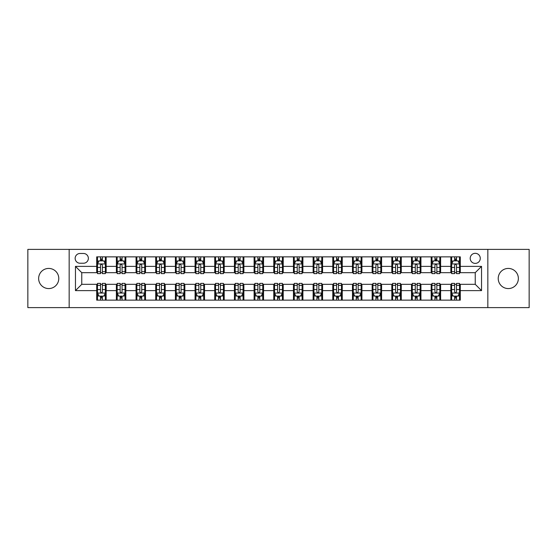 <?xml version="1.0" encoding="UTF-8"?>
<svg xmlns="http://www.w3.org/2000/svg" width="557" height="557" viewBox="0 0 557 557"><rect width="100%" height="100%" fill="white"/><g stroke="black" fill="none" stroke-linecap="round" stroke-linejoin="round"><path stroke-width="0.84" d="M508.297 268.425A10.075 10.075 0 0 0 498.223 278.5A10.075 10.075 0 0 0 508.297 288.575A10.075 10.075 0 0 0 518.365 278.5A10.075 10.075 0 0 0 508.297 268.425M48.703 268.425A10.075 10.075 0 0 0 38.635 278.5A10.075 10.075 0 0 0 48.703 288.575A10.075 10.075 0 0 0 58.777 278.5A10.075 10.075 0 0 0 48.703 268.425M475.239 253.317A5.034 5.034 0 0 0 470.205 258.351A5.034 5.034 0 0 0 475.239 263.391A5.034 5.034 0 0 0 480.28 258.351A5.034 5.034 0 0 0 475.239 253.317M487.835 307.617L529.15 307.617L529.15 249.383L487.835 249.383L487.835 307.617L69.165 307.617L69.165 249.383L27.85 249.383L27.85 307.617L69.165 307.617M80.027 263.231L83.487 263.231A4.881 4.881 0 0 0 88.368 258.351A4.881 4.881 0 0 0 83.487 253.477L80.027 253.477A4.881 4.881 0 0 0 75.146 258.351A4.881 4.881 0 0 0 80.027 263.231M487.835 249.383L69.165 249.383M96.709 290.622L75.46 290.622L75.46 266.378L96.709 266.378L96.709 272.679L81.761 272.679L81.761 284.321L96.709 284.321L96.709 300.139L460.291 300.139L460.291 284.321L475.239 284.321L475.239 272.679L460.291 272.679L460.291 266.378L481.54 266.378L481.54 290.622L460.291 290.622M460.291 266.378L460.291 256.861L96.709 256.861L96.709 266.378M450.85 256.861L450.85 272.679L451.636 272.679M454.623 272.679L456.51 272.679M459.504 272.679L460.291 272.679M450.85 272.679L439.828 272.679M431.174 256.861L431.174 272.679L431.96 272.679M434.947 272.679L436.841 272.679M431.174 272.679L420.152 272.679M411.498 256.861L411.498 272.679L412.284 272.679M415.278 272.679L417.165 272.679M411.498 272.679L400.483 272.679M391.822 256.861L391.822 272.679L392.608 272.679M395.602 272.679L397.489 272.679M391.822 272.679L380.807 272.679M372.153 256.861L372.153 272.679L372.939 272.679M375.926 272.679L377.813 272.679M372.153 272.679L361.131 272.679M352.477 256.861L352.477 272.679L353.263 272.679M356.25 272.679L358.144 272.679M352.477 272.679L341.455 272.679M332.801 256.861L332.801 272.679L333.587 272.679M336.581 272.679L338.468 272.679M332.801 272.679L321.786 272.679M313.125 256.861L313.125 272.679L313.911 272.679M316.905 272.679L318.792 272.679M313.125 272.679L302.11 272.679M293.455 256.861L293.455 272.679L294.242 272.679M297.229 272.679L299.116 272.679M293.455 272.679L282.434 272.679M273.779 256.861L273.779 272.679L274.566 272.679M277.553 272.679L279.447 272.679M273.779 272.679L262.758 272.679M254.103 256.861L254.103 272.679L254.89 272.679M257.884 272.679L259.771 272.679M254.103 272.679L243.089 272.679M234.427 256.861L234.427 272.679L235.214 272.679M238.208 272.679L240.095 272.679M234.427 272.679L223.413 272.679M214.758 256.861L214.758 272.679L215.545 272.679M218.532 272.679L220.419 272.679M214.758 272.679L203.737 272.679M195.082 256.861L195.082 272.679L195.869 272.679M198.856 272.679L200.75 272.679M195.082 272.679L184.061 272.679M175.406 256.861L175.406 272.679L176.193 272.679M179.187 272.679L181.074 272.679M175.406 272.679L164.392 272.679M155.73 256.861L155.73 272.679L156.517 272.679M159.511 272.679L161.398 272.679M155.73 272.679L144.716 272.679M136.061 256.861L136.061 272.679L136.848 272.679M139.835 272.679L141.722 272.679M136.061 272.679L125.04 272.679M116.385 256.861L116.385 272.679L117.172 272.679M120.159 272.679L122.053 272.679M116.385 272.679L105.364 272.679M96.709 272.679L97.496 272.679M100.49 272.679L102.377 272.679M96.709 284.321L97.496 284.321M100.49 284.321L102.377 284.321M105.364 284.321L106.15 284.321L106.15 300.139M117.172 284.321L106.15 284.321M120.159 284.321L122.053 284.321M125.04 284.321L125.826 284.321L125.826 300.139M136.848 284.321L125.826 284.321M139.835 284.321L141.722 284.321M144.716 284.321L145.502 284.321L145.502 300.139M156.517 284.321L145.502 284.321M159.511 284.321L161.398 284.321M164.392 284.321L165.178 284.321L165.178 300.139M176.193 284.321L165.178 284.321M179.187 284.321L181.074 284.321M184.061 284.321L184.847 284.321L184.847 300.139M195.869 284.321L184.847 284.321M198.856 284.321L200.75 284.321M203.737 284.321L204.523 284.321L204.523 300.139M215.545 284.321L204.523 284.321M218.532 284.321L220.419 284.321M223.413 284.321L224.199 284.321L224.199 300.139M235.214 284.321L224.199 284.321M238.208 284.321L240.095 284.321M243.089 284.321L243.875 284.321L243.875 300.139M254.89 284.321L243.875 284.321M257.884 284.321L259.771 284.321M262.758 284.321L263.545 284.321L263.545 300.139M274.566 284.321L263.545 284.321M277.553 284.321L279.447 284.321M282.434 284.321L283.221 284.321L283.221 300.139M294.242 284.321L283.221 284.321M297.229 284.321L299.116 284.321M302.11 284.321L302.897 284.321L302.897 300.139M313.911 284.321L302.897 284.321M316.905 284.321L318.792 284.321M321.786 284.321L322.573 284.321L322.573 300.139M333.587 284.321L322.573 284.321M336.581 284.321L338.468 284.321M341.455 284.321L342.242 284.321L342.242 300.139M353.263 284.321L342.242 284.321M356.25 284.321L358.144 284.321M361.131 284.321L361.918 284.321L361.918 300.139M372.939 284.321L361.918 284.321M375.926 284.321L377.813 284.321M380.807 284.321L381.594 284.321L381.594 300.139M392.608 284.321L381.594 284.321M395.602 284.321L397.489 284.321M400.483 284.321L401.27 284.321L401.27 300.139M412.284 284.321L401.27 284.321M415.278 284.321L417.165 284.321M420.152 284.321L420.939 284.321L420.939 300.139M431.96 284.321L420.939 284.321M434.947 284.321L436.841 284.321M439.828 284.321L440.615 284.321L440.615 300.139M451.636 284.321L440.615 284.321M454.623 284.321L456.51 284.321M459.504 284.321L460.291 284.321M106.15 256.861L106.15 272.679M96.709 260.794L97.496 260.794M100.49 260.794L102.377 260.794M105.364 260.794L106.15 260.794M96.709 296.206L97.496 296.206M100.49 296.206L102.377 296.206M105.364 296.206L106.15 296.206M116.385 284.321L116.385 300.139M125.826 256.861L125.826 272.679M116.385 260.794L117.172 260.794M120.159 260.794L122.053 260.794M125.04 260.794L125.826 260.794M116.385 296.206L117.172 296.206M120.159 296.206L122.053 296.206M125.04 296.206L125.826 296.206M136.061 284.321L136.061 300.139M136.061 296.206L136.848 296.206M139.835 296.206L141.722 296.206M144.716 296.206L145.502 296.206M145.502 256.861L145.502 272.679M136.061 260.794L136.848 260.794M139.835 260.794L141.722 260.794M144.716 260.794L145.502 260.794M155.73 284.321L155.73 300.139M155.73 296.206L156.517 296.206M159.511 296.206L161.398 296.206M164.392 296.206L165.178 296.206M165.178 256.861L165.178 272.679M155.73 260.794L156.517 260.794M159.511 260.794L161.398 260.794M164.392 260.794L165.178 260.794M175.406 284.321L175.406 300.139M175.406 296.206L176.193 296.206M179.187 296.206L181.074 296.206M184.061 296.206L184.847 296.206M184.847 256.861L184.847 272.679M175.406 260.794L176.193 260.794M179.187 260.794L181.074 260.794M184.061 260.794L184.847 260.794M195.082 284.321L195.082 300.139M195.082 296.206L195.869 296.206M198.856 296.206L200.75 296.206M203.737 296.206L204.523 296.206M204.523 256.861L204.523 272.679M195.082 260.794L195.869 260.794M198.856 260.794L200.75 260.794M203.737 260.794L204.523 260.794M214.758 284.321L214.758 300.139M214.758 296.206L215.545 296.206M218.532 296.206L220.419 296.206M223.413 296.206L224.199 296.206M224.199 256.861L224.199 272.679M214.758 260.794L215.545 260.794M218.532 260.794L220.419 260.794M223.413 260.794L224.199 260.794M234.427 284.321L234.427 300.139M234.427 296.206L235.214 296.206M238.208 296.206L240.095 296.206M243.089 296.206L243.875 296.206M243.875 256.861L243.875 272.679M234.427 260.794L235.214 260.794M238.208 260.794L240.095 260.794M243.089 260.794L243.875 260.794M254.103 284.321L254.103 300.139M254.103 296.206L254.89 296.206M257.884 296.206L259.771 296.206M262.758 296.206L263.545 296.206M263.545 256.861L263.545 272.679M254.103 260.794L254.89 260.794M257.884 260.794L259.771 260.794M262.758 260.794L263.545 260.794M273.779 284.321L273.779 300.139M273.779 296.206L274.566 296.206M277.553 296.206L279.447 296.206M282.434 296.206L283.221 296.206M283.221 256.861L283.221 272.679M273.779 260.794L274.566 260.794M277.553 260.794L279.447 260.794M282.434 260.794L283.221 260.794M293.455 284.321L293.455 300.139M293.455 296.206L294.242 296.206M297.229 296.206L299.116 296.206M302.11 296.206L302.897 296.206M302.897 256.861L302.897 272.679M293.455 260.794L294.242 260.794M297.229 260.794L299.116 260.794M302.11 260.794L302.897 260.794M313.125 284.321L313.125 300.139M313.125 296.206L313.911 296.206M316.905 296.206L318.792 296.206M321.786 296.206L322.573 296.206M322.573 256.861L322.573 272.679M313.125 260.794L313.911 260.794M316.905 260.794L318.792 260.794M321.786 260.794L322.573 260.794M332.801 284.321L332.801 300.139M332.801 296.206L333.587 296.206M336.581 296.206L338.468 296.206M341.455 296.206L342.242 296.206M342.242 256.861L342.242 272.679M332.801 260.794L333.587 260.794M336.581 260.794L338.468 260.794M341.455 260.794L342.242 260.794M352.477 284.321L352.477 300.139M352.477 296.206L353.263 296.206M356.25 296.206L358.144 296.206M361.131 296.206L361.918 296.206M361.918 256.861L361.918 272.679M352.477 260.794L353.263 260.794M356.25 260.794L358.144 260.794M361.131 260.794L361.918 260.794M372.153 284.321L372.153 300.139M372.153 296.206L372.939 296.206M375.926 296.206L377.813 296.206M380.807 296.206L381.594 296.206M381.594 256.861L381.594 272.679M372.153 260.794L372.939 260.794M375.926 260.794L377.813 260.794M380.807 260.794L381.594 260.794M391.822 284.321L391.822 300.139M391.822 296.206L392.608 296.206M395.602 296.206L397.489 296.206M400.483 296.206L401.27 296.206M401.27 256.861L401.27 272.679M391.822 260.794L392.608 260.794M395.602 260.794L397.489 260.794M400.483 260.794L401.27 260.794M411.498 284.321L411.498 300.139M411.498 296.206L412.284 296.206M415.278 296.206L417.165 296.206M420.152 296.206L420.939 296.206M420.939 256.861L420.939 272.679M411.498 260.794L412.284 260.794M415.278 260.794L417.165 260.794M420.152 260.794L420.939 260.794M431.174 284.321L431.174 300.139M431.174 296.206L431.96 296.206M434.947 296.206L436.841 296.206M439.828 296.206L440.615 296.206M440.615 256.861L440.615 272.679M431.174 260.794L431.96 260.794M434.947 260.794L436.841 260.794M439.828 260.794L440.615 260.794M450.85 284.321L450.85 300.139M450.85 296.206L451.636 296.206M454.623 296.206L456.51 296.206M459.504 296.206L460.291 296.206M450.85 260.794L451.636 260.794M454.623 260.794L456.51 260.794M459.504 260.794L460.291 260.794M81.761 272.679L75.46 266.378M81.761 284.321L75.46 290.622M481.54 266.378L475.239 272.679M481.54 290.622L475.239 284.321M102.377 258.908L100.49 258.908M105.364 271.649L102.377 271.649L102.377 273.619L105.364 273.619L105.364 264.018L103.79 260.871L99.069 260.871L97.496 264.018L97.496 273.619L100.49 273.619L100.49 271.649L97.496 271.649M97.496 264.018L97.496 256.861M105.364 264.018L105.364 256.861M100.49 260.871L100.49 256.861M102.377 256.861L102.377 260.871M102.377 271.649L102.377 265.202C101.75 263.99 101.116 263.99 100.49 265.202L100.49 271.649M100.49 298.092L102.377 298.092M97.496 285.351L100.49 285.351L100.49 283.381L97.496 283.381L97.496 292.982L99.069 296.129L103.79 296.129L105.364 292.982L105.364 283.381L102.377 283.381L102.377 285.351L105.364 285.351M105.364 292.982L105.364 300.139M97.496 292.982L97.496 300.139M102.377 296.129L102.377 300.139M100.49 300.139L100.49 296.129M100.49 285.351L100.49 291.798C101.116 293.01 101.743 293.01 102.377 291.798L102.377 285.351M122.053 258.908L120.159 258.908M125.04 271.649L122.053 271.649L122.053 273.619L125.04 273.619L125.04 264.018L123.466 260.871L118.745 260.871L117.172 264.018L117.172 273.619L120.159 273.619L120.159 271.649L117.172 271.649M117.172 264.018L117.172 256.861M125.04 264.018L125.04 256.861M120.159 260.871L120.159 256.861M122.053 256.861L122.053 260.871M122.053 271.649L122.053 265.202C121.419 263.99 120.792 263.99 120.159 265.202L120.159 271.649M141.722 258.908L139.835 258.908M144.716 271.649L141.722 271.649L141.722 273.619L144.716 273.619L144.716 264.018L143.142 260.871L138.421 260.871L136.848 264.018L136.848 273.619L139.835 273.619L139.835 271.649L136.848 271.649M136.848 264.018L136.848 256.861M144.716 264.018L144.716 256.861M139.835 260.871L139.835 256.861M141.722 256.861L141.722 260.871M141.722 271.649L141.722 265.202C141.095 263.99 140.468 263.99 139.835 265.202L139.835 271.649M161.398 258.908L159.511 258.908M164.392 271.649L161.398 271.649L161.398 273.619L164.392 273.619L164.392 264.018L162.818 260.871L158.091 260.871L156.517 264.018L156.517 273.619L159.511 273.619L159.511 271.649L156.517 271.649M156.517 264.018L156.517 256.861M164.392 264.018L164.392 256.861M159.511 260.871L159.511 256.861M161.398 256.861L161.398 260.871M161.398 271.649L161.398 265.202C160.771 263.99 160.138 263.99 159.511 265.202L159.511 271.649M120.159 298.092L122.053 298.092M117.172 285.351L120.159 285.351L120.159 283.381L117.172 283.381L117.172 292.982L118.745 296.129L123.466 296.129L125.04 292.982L125.04 283.381L122.053 283.381L122.053 285.351L125.04 285.351M125.04 292.982L125.04 300.139M117.172 292.982L117.172 300.139M122.053 296.129L122.053 300.139M120.159 300.139L120.159 296.129M120.159 285.351L120.159 291.798C120.792 293.01 121.419 293.01 122.053 291.798L122.053 285.351M139.835 298.092L141.722 298.092M136.848 285.351L139.835 285.351L139.835 283.381L136.848 283.381L136.848 292.982L138.421 296.129L143.142 296.129L144.716 292.982L144.716 283.381L141.722 283.381L141.722 285.351L144.716 285.351M144.716 292.982L144.716 300.139M136.848 292.982L136.848 300.139M141.722 296.129L141.722 300.139M139.835 300.139L139.835 296.129M139.835 285.351L139.835 291.798C140.461 293.01 141.095 293.01 141.722 291.798L141.722 285.351M159.511 298.092L161.398 298.092M156.517 285.351L159.511 285.351L159.511 283.381L156.517 283.381L156.517 292.982L158.091 296.129L162.818 296.129L164.392 292.982L164.392 283.381L161.398 283.381L161.398 285.351L164.392 285.351M164.392 292.982L164.392 300.139M156.517 292.982L156.517 300.139M161.398 296.129L161.398 300.139M159.511 300.139L159.511 296.129M159.511 285.351L159.511 291.798C160.138 293.01 160.771 293.01 161.398 291.798L161.398 285.351M181.074 258.908L179.187 258.908M184.061 271.649L181.074 271.649L181.074 273.619L184.061 273.619L184.061 264.018L182.487 260.871L177.767 260.871L176.193 264.018L176.193 273.619L179.187 273.619L179.187 271.649L176.193 271.649M176.193 264.018L176.193 256.861M184.061 264.018L184.061 256.861M179.187 260.871L179.187 256.861M181.074 256.861L181.074 260.871M181.074 271.649L181.074 265.202C180.447 263.99 179.814 263.99 179.187 265.202L179.187 271.649M179.187 298.092L181.074 298.092M176.193 285.351L179.187 285.351L179.187 283.381L176.193 283.381L176.193 292.982L177.767 296.129L182.487 296.129L184.061 292.982L184.061 283.381L181.074 283.381L181.074 285.351L184.061 285.351M184.061 292.982L184.061 300.139M176.193 292.982L176.193 300.139M181.074 296.129L181.074 300.139M179.187 300.139L179.187 296.129M179.187 285.351L179.187 291.798C179.814 293.01 180.44 293.01 181.074 291.798L181.074 285.351M200.75 258.908L198.856 258.908M203.737 271.649L200.75 271.649L200.75 273.619L203.737 273.619L203.737 264.018L202.163 260.871L197.443 260.871L195.869 264.018L195.869 273.619L198.856 273.619L198.856 271.649L195.869 271.649M195.869 264.018L195.869 256.861M203.737 264.018L203.737 256.861M198.856 260.871L198.856 256.861M200.75 256.861L200.75 260.871M200.75 271.649L200.75 265.202C200.116 263.99 199.49 263.99 198.856 265.202L198.856 271.649M220.419 258.908L218.532 258.908M223.413 271.649L220.419 271.649L220.419 273.619L223.413 273.619L223.413 264.018L221.839 260.871L217.119 260.871L215.545 264.018L215.545 273.619L218.532 273.619L218.532 271.649L215.545 271.649M215.545 264.018L215.545 256.861M223.413 264.018L223.413 256.861M218.532 260.871L218.532 256.861M220.419 256.861L220.419 260.871M220.419 271.649L220.419 265.202C219.792 263.99 219.166 263.99 218.532 265.202L218.532 271.649M240.095 258.908L238.208 258.908M243.089 271.649L240.095 271.649L240.095 273.619L243.089 273.619L243.089 264.018L241.515 260.871L236.788 260.871L235.214 264.018L235.214 273.619L238.208 273.619L238.208 271.649L235.214 271.649M235.214 264.018L235.214 256.861M243.089 264.018L243.089 256.861M238.208 260.871L238.208 256.861M240.095 256.861L240.095 260.871M240.095 271.649L240.095 265.202C239.468 263.99 238.835 263.99 238.208 265.202L238.208 271.649M259.771 258.908L257.884 258.908M262.758 271.649L259.771 271.649L259.771 273.619L262.758 273.619L262.758 264.018L261.184 260.871L256.464 260.871L254.89 264.018L254.89 273.619L257.884 273.619L257.884 271.649L254.89 271.649M254.89 264.018L254.89 256.861M262.758 264.018L262.758 256.861M257.884 260.871L257.884 256.861M259.771 256.861L259.771 260.871M259.771 271.649L259.771 265.202C259.144 263.99 258.511 263.99 257.884 265.202L257.884 271.649M279.447 258.908L277.553 258.908M282.434 271.649L279.447 271.649L279.447 273.619L282.434 273.619L282.434 264.018L280.86 260.871L276.14 260.871L274.566 264.018L274.566 273.619L277.553 273.619L277.553 271.649L274.566 271.649M274.566 264.018L274.566 256.861M282.434 264.018L282.434 256.861M277.553 260.871L277.553 256.861M279.447 256.861L279.447 260.871M279.447 271.649L279.447 265.202C278.813 263.99 278.187 263.99 277.553 265.202L277.553 271.649M198.856 298.092L200.75 298.092M195.869 285.351L198.856 285.351L198.856 283.381L195.869 283.381L195.869 292.982L197.443 296.129L202.163 296.129L203.737 292.982L203.737 283.381L200.75 283.381L200.75 285.351L203.737 285.351M203.737 292.982L203.737 300.139M195.869 292.982L195.869 300.139M200.75 296.129L200.75 300.139M198.856 300.139L198.856 296.129M198.856 285.351L198.856 291.798C199.49 293.01 200.116 293.01 200.75 291.798L200.75 285.351M218.532 298.092L220.419 298.092M215.545 285.351L218.532 285.351L218.532 283.381L215.545 283.381L215.545 292.982L217.119 296.129L221.839 296.129L223.413 292.982L223.413 283.381L220.419 283.381L220.419 285.351L223.413 285.351M223.413 292.982L223.413 300.139M215.545 292.982L215.545 300.139M220.419 296.129L220.419 300.139M218.532 300.139L218.532 296.129M218.532 285.351L218.532 291.798C219.159 293.01 219.792 293.01 220.419 291.798L220.419 285.351M238.208 298.092L240.095 298.092M235.214 285.351L238.208 285.351L238.208 283.381L235.214 283.381L235.214 292.982L236.788 296.129L241.515 296.129L243.089 292.982L243.089 283.381L240.095 283.381L240.095 285.351L243.089 285.351M243.089 292.982L243.089 300.139M235.214 292.982L235.214 300.139M240.095 296.129L240.095 300.139M238.208 300.139L238.208 296.129M238.208 285.351L238.208 291.798C238.835 293.01 239.468 293.01 240.095 291.798L240.095 285.351M257.884 298.092L259.771 298.092M254.89 285.351L257.884 285.351L257.884 283.381L254.89 283.381L254.89 292.982L256.464 296.129L261.184 296.129L262.758 292.982L262.758 283.381L259.771 283.381L259.771 285.351L262.758 285.351M262.758 292.982L262.758 300.139M254.89 292.982L254.89 300.139M259.771 296.129L259.771 300.139M257.884 300.139L257.884 296.129M257.884 285.351L257.884 291.798C258.511 293.01 259.137 293.01 259.771 291.798L259.771 285.351M277.553 298.092L279.447 298.092M274.566 285.351L277.553 285.351L277.553 283.381L274.566 283.381L274.566 292.982L276.14 296.129L280.86 296.129L282.434 292.982L282.434 283.381L279.447 283.381L279.447 285.351L282.434 285.351M282.434 292.982L282.434 300.139M274.566 292.982L274.566 300.139M279.447 296.129L279.447 300.139M277.553 300.139L277.553 296.129M277.553 285.351L277.553 291.798C278.187 293.01 278.813 293.01 279.447 291.798L279.447 285.351M299.116 258.908L297.229 258.908M302.11 271.649L299.116 271.649L299.116 273.619L302.11 273.619L302.11 264.018L300.536 260.871L295.816 260.871L294.242 264.018L294.242 273.619L297.229 273.619L297.229 271.649L294.242 271.649M294.242 264.018L294.242 256.861M302.11 264.018L302.11 256.861M297.229 260.871L297.229 256.861M299.116 256.861L299.116 260.871M299.116 271.649L299.116 265.202C298.489 263.99 297.863 263.99 297.229 265.202L297.229 271.649M297.229 298.092L299.116 298.092M294.242 285.351L297.229 285.351L297.229 283.381L294.242 283.381L294.242 292.982L295.816 296.129L300.536 296.129L302.11 292.982L302.11 283.381L299.116 283.381L299.116 285.351L302.11 285.351M302.11 292.982L302.11 300.139M294.242 292.982L294.242 300.139M299.116 296.129L299.116 300.139M297.229 300.139L297.229 296.129M297.229 285.351L297.229 291.798C297.856 293.01 298.489 293.01 299.116 291.798L299.116 285.351M318.792 258.908L316.905 258.908M321.786 271.649L318.792 271.649L318.792 273.619L321.786 273.619L321.786 264.018L320.212 260.871L315.485 260.871L313.911 264.018L313.911 273.619L316.905 273.619L316.905 271.649L313.911 271.649M313.911 264.018L313.911 256.861M321.786 264.018L321.786 256.861M316.905 260.871L316.905 256.861M318.792 256.861L318.792 260.871M318.792 271.649L318.792 265.202C318.165 263.99 317.532 263.99 316.905 265.202L316.905 271.649M316.905 298.092L318.792 298.092M313.911 285.351L316.905 285.351L316.905 283.381L313.911 283.381L313.911 292.982L315.485 296.129L320.212 296.129L321.786 292.982L321.786 283.381L318.792 283.381L318.792 285.351L321.786 285.351M321.786 292.982L321.786 300.139M313.911 292.982L313.911 300.139M318.792 296.129L318.792 300.139M316.905 300.139L316.905 296.129M316.905 285.351L316.905 291.798C317.532 293.01 318.165 293.01 318.792 291.798L318.792 285.351M338.468 258.908L336.581 258.908M341.455 271.649L338.468 271.649L338.468 273.619L341.455 273.619L341.455 264.018L339.881 260.871L335.161 260.871L333.587 264.018L333.587 273.619L336.581 273.619L336.581 271.649L333.587 271.649M333.587 264.018L333.587 256.861M341.455 264.018L341.455 256.861M336.581 260.871L336.581 256.861M338.468 256.861L338.468 260.871M338.468 271.649L338.468 265.202C337.841 263.99 337.208 263.99 336.581 265.202L336.581 271.649M336.581 298.092L338.468 298.092M333.587 285.351L336.581 285.351L336.581 283.381L333.587 283.381L333.587 292.982L335.161 296.129L339.881 296.129L341.455 292.982L341.455 283.381L338.468 283.381L338.468 285.351L341.455 285.351M341.455 292.982L341.455 300.139M333.587 292.982L333.587 300.139M338.468 296.129L338.468 300.139M336.581 300.139L336.581 296.129M336.581 285.351L336.581 291.798C337.208 293.01 337.834 293.01 338.468 291.798L338.468 285.351M358.144 258.908L356.25 258.908M361.131 271.649L358.144 271.649L358.144 273.619L361.131 273.619L361.131 264.018L359.557 260.871L354.837 260.871L353.263 264.018L353.263 273.619L356.25 273.619L356.25 271.649L353.263 271.649M353.263 264.018L353.263 256.861M361.131 264.018L361.131 256.861M356.25 260.871L356.25 256.861M358.144 256.861L358.144 260.871M358.144 271.649L358.144 265.202C357.51 263.99 356.884 263.99 356.25 265.202L356.25 271.649M356.25 298.092L358.144 298.092M353.263 285.351L356.25 285.351L356.25 283.381L353.263 283.381L353.263 292.982L354.837 296.129L359.557 296.129L361.131 292.982L361.131 283.381L358.144 283.381L358.144 285.351L361.131 285.351M361.131 292.982L361.131 300.139M353.263 292.982L353.263 300.139M358.144 296.129L358.144 300.139M356.25 300.139L356.25 296.129M356.25 285.351L356.25 291.798C356.884 293.01 357.51 293.01 358.144 291.798L358.144 285.351M377.813 258.908L375.926 258.908M380.807 271.649L377.813 271.649L377.813 273.619L380.807 273.619L380.807 264.018L379.233 260.871L374.513 260.871L372.939 264.018L372.939 273.619L375.926 273.619L375.926 271.649L372.939 271.649M372.939 264.018L372.939 256.861M380.807 264.018L380.807 256.861M375.926 260.871L375.926 256.861M377.813 256.861L377.813 260.871M377.813 271.649L377.813 265.202C377.186 263.99 376.56 263.99 375.926 265.202L375.926 271.649M375.926 298.092L377.813 298.092M372.939 285.351L375.926 285.351L375.926 283.381L372.939 283.381L372.939 292.982L374.513 296.129L379.233 296.129L380.807 292.982L380.807 283.381L377.813 283.381L377.813 285.351L380.807 285.351M380.807 292.982L380.807 300.139M372.939 292.982L372.939 300.139M377.813 296.129L377.813 300.139M375.926 300.139L375.926 296.129M375.926 285.351L375.926 291.798C376.553 293.01 377.186 293.01 377.813 291.798L377.813 285.351M397.489 258.908L395.602 258.908M400.483 271.649L397.489 271.649L397.489 273.619L400.483 273.619L400.483 264.018L398.909 260.871L394.182 260.871L392.608 264.018L392.608 273.619L395.602 273.619L395.602 271.649L392.608 271.649M392.608 264.018L392.608 256.861M400.483 264.018L400.483 256.861M395.602 260.871L395.602 256.861M397.489 256.861L397.489 260.871M397.489 271.649L397.489 265.202C396.863 263.99 396.229 263.99 395.602 265.202L395.602 271.649M395.602 298.092L397.489 298.092M392.608 285.351L395.602 285.351L395.602 283.381L392.608 283.381L392.608 292.982L394.182 296.129L398.909 296.129L400.483 292.982L400.483 283.381L397.489 283.381L397.489 285.351L400.483 285.351M400.483 292.982L400.483 300.139M392.608 292.982L392.608 300.139M397.489 296.129L397.489 300.139M395.602 300.139L395.602 296.129M395.602 285.351L395.602 291.798C396.229 293.01 396.863 293.01 397.489 291.798L397.489 285.351M417.165 258.908L415.278 258.908M420.152 271.649L417.165 271.649L417.165 273.619L420.152 273.619L420.152 264.018L418.579 260.871L413.858 260.871L412.284 264.018L412.284 273.619L415.278 273.619L415.278 271.649L412.284 271.649M412.284 264.018L412.284 256.861M420.152 264.018L420.152 256.861M415.278 260.871L415.278 256.861M417.165 256.861L417.165 260.871M417.165 271.649L417.165 265.202C416.539 263.99 415.905 263.99 415.278 265.202L415.278 271.649M415.278 298.092L417.165 298.092M412.284 285.351L415.278 285.351L415.278 283.381L412.284 283.381L412.284 292.982L413.858 296.129L418.579 296.129L420.152 292.982L420.152 283.381L417.165 283.381L417.165 285.351L420.152 285.351M420.152 292.982L420.152 300.139M412.284 292.982L412.284 300.139M417.165 296.129L417.165 300.139M415.278 300.139L415.278 296.129M415.278 285.351L415.278 291.798C415.905 293.01 416.532 293.01 417.165 291.798L417.165 285.351M436.841 258.908L434.947 258.908M439.828 271.649L436.841 271.649L436.841 273.619L439.828 273.619L439.828 264.018L438.255 260.871L433.534 260.871L431.96 264.018L431.96 273.619L434.947 273.619L434.947 271.649L431.96 271.649M431.96 264.018L431.96 256.861M439.828 264.018L439.828 256.861M434.947 260.871L434.947 256.861M436.841 256.861L436.841 260.871M436.841 271.649L436.841 265.202C436.208 263.99 435.581 263.99 434.947 265.202L434.947 271.649M434.947 298.092L436.841 298.092M431.96 285.351L434.947 285.351L434.947 283.381L431.96 283.381L431.96 292.982L433.534 296.129L438.255 296.129L439.828 292.982L439.828 283.381L436.841 283.381L436.841 285.351L439.828 285.351M439.828 292.982L439.828 300.139M431.96 292.982L431.96 300.139M436.841 296.129L436.841 300.139M434.947 300.139L434.947 296.129M434.947 285.351L434.947 291.798C435.581 293.01 436.208 293.01 436.841 291.798L436.841 285.351M456.51 258.908L454.623 258.908M459.504 271.649L456.51 271.649L456.51 273.619L459.504 273.619L459.504 264.018L457.931 260.871L453.21 260.871L451.636 264.018L451.636 273.619L454.623 273.619L454.623 271.649L451.636 271.649M451.636 264.018L451.636 256.861M459.504 264.018L459.504 256.861M454.623 260.871L454.623 256.861M456.51 256.861L456.51 260.871M456.51 271.649L456.51 265.202C455.884 263.99 455.257 263.99 454.623 265.202L454.623 271.649M454.623 298.092L456.51 298.092M451.636 285.351L454.623 285.351L454.623 283.381L451.636 283.381L451.636 292.982L453.21 296.129L457.931 296.129L459.504 292.982L459.504 283.381L456.51 283.381L456.51 285.351L459.504 285.351M459.504 292.982L459.504 300.139M451.636 292.982L451.636 300.139M456.51 296.129L456.51 300.139M454.623 300.139L454.623 296.129M454.623 285.351L454.623 291.798C455.25 293.01 455.884 293.01 456.51 291.798L456.51 285.351M116.385 290.622L106.15 290.622M116.385 266.378L106.15 266.378M136.061 266.378L125.826 266.378M136.061 290.622L125.826 290.622M155.73 266.378L145.502 266.378M155.73 290.622L145.502 290.622M175.406 266.378L165.178 266.378M175.406 290.622L165.178 290.622M195.082 266.378L184.847 266.378M195.082 290.622L184.847 290.622M214.758 266.378L204.523 266.378M214.758 290.622L204.523 290.622M234.427 266.378L224.199 266.378M234.427 290.622L224.199 290.622M254.103 266.378L243.875 266.378M254.103 290.622L243.875 290.622M273.779 266.378L263.545 266.378M273.779 290.622L263.545 290.622M293.455 266.378L283.221 266.378M293.455 290.622L283.221 290.622M313.125 266.378L302.897 266.378M313.125 290.622L302.897 290.622M332.801 266.378L322.573 266.378M332.801 290.622L322.573 290.622M352.477 266.378L342.242 266.378M352.477 290.622L342.242 290.622M372.153 266.378L361.918 266.378M372.153 290.622L361.918 290.622M391.822 266.378L381.594 266.378M391.822 290.622L381.594 290.622M411.498 266.378L401.27 266.378M411.498 290.622L401.27 290.622M431.174 266.378L420.939 266.378M431.174 290.622L420.939 290.622M450.85 266.378L440.615 266.378M450.85 290.622L440.615 290.622M105.329 263.941L97.538 263.941M97.496 261.059L98.979 261.059M103.887 261.059L105.364 261.059M100.49 267.43L97.496 267.43M105.364 267.43L102.377 267.43M102.377 259.903L100.49 259.903M97.538 293.059L105.329 293.059M105.364 295.941L103.887 295.941M98.979 295.941L97.496 295.941M102.377 289.57L105.364 289.57M97.496 289.57L100.49 289.57M100.49 297.097L102.377 297.097M125.005 263.941L117.214 263.941M117.172 261.059L118.648 261.059M123.563 261.059L125.04 261.059M120.159 267.43L117.172 267.43M125.04 267.43L122.053 267.43M122.053 259.903L120.159 259.903M144.674 263.941L136.883 263.941M136.848 261.059L138.324 261.059M143.233 261.059L144.716 261.059M139.835 267.43L136.848 267.43M144.716 267.43L141.722 267.43M141.722 259.903L139.835 259.903M164.35 263.941L156.559 263.941M156.517 261.059L158 261.059M162.909 261.059L164.392 261.059M159.511 267.43L156.517 267.43M164.392 267.43L161.398 267.43M161.398 259.903L159.511 259.903M117.214 293.059L125.005 293.059M125.04 295.941L123.563 295.941M118.648 295.941L117.172 295.941M122.053 289.57L125.04 289.57M117.172 289.57L120.159 289.57M120.159 297.097L122.053 297.097M136.883 293.059L144.674 293.059M144.716 295.941L143.233 295.941M138.324 295.941L136.848 295.941M141.722 289.57L144.716 289.57M136.848 289.57L139.835 289.57M139.835 297.097L141.722 297.097M156.559 293.059L164.35 293.059M164.392 295.941L162.909 295.941M158 295.941L156.517 295.941M161.398 289.57L164.392 289.57M156.517 289.57L159.511 289.57M159.511 297.097L161.398 297.097M184.026 263.941L176.235 263.941M176.193 261.059L177.676 261.059M182.585 261.059L184.061 261.059M179.187 267.43L176.193 267.43M184.061 267.43L181.074 267.43M181.074 259.903L179.187 259.903M176.235 293.059L184.026 293.059M184.061 295.941L182.585 295.941M177.676 295.941L176.193 295.941M181.074 289.57L184.061 289.57M176.193 289.57L179.187 289.57M179.187 297.097L181.074 297.097M203.702 263.941L195.911 263.941M195.869 261.059L197.345 261.059M202.261 261.059L203.737 261.059M198.856 267.43L195.869 267.43M203.737 267.43L200.75 267.43M200.75 259.903L198.856 259.903M223.371 263.941L215.58 263.941M215.545 261.059L217.021 261.059M221.93 261.059L223.413 261.059M218.532 267.43L215.545 267.43M223.413 267.43L220.419 267.43M220.419 259.903L218.532 259.903M243.047 263.941L235.256 263.941M235.214 261.059L236.697 261.059M241.606 261.059L243.089 261.059M238.208 267.43L235.214 267.43M243.089 267.43L240.095 267.43M240.095 259.903L238.208 259.903M262.723 263.941L254.932 263.941M254.89 261.059L256.373 261.059M261.282 261.059L262.758 261.059M257.884 267.43L254.89 267.43M262.758 267.43L259.771 267.43M259.771 259.903L257.884 259.903M282.392 263.941L274.608 263.941M274.566 261.059L276.042 261.059M280.958 261.059L282.434 261.059M277.553 267.43L274.566 267.43M282.434 267.43L279.447 267.43M279.447 259.903L277.553 259.903M195.911 293.059L203.702 293.059M203.737 295.941L202.261 295.941M197.345 295.941L195.869 295.941M200.75 289.57L203.737 289.57M195.869 289.57L198.856 289.57M198.856 297.097L200.75 297.097M215.58 293.059L223.371 293.059M223.413 295.941L221.93 295.941M217.021 295.941L215.545 295.941M220.419 289.57L223.413 289.57M215.545 289.57L218.532 289.57M218.532 297.097L220.419 297.097M235.256 293.059L243.047 293.059M243.089 295.941L241.606 295.941M236.697 295.941L235.214 295.941M240.095 289.57L243.089 289.57M235.214 289.57L238.208 289.57M238.208 297.097L240.095 297.097M254.932 293.059L262.723 293.059M262.758 295.941L261.282 295.941M256.373 295.941L254.89 295.941M259.771 289.57L262.758 289.57M254.89 289.57L257.884 289.57M257.884 297.097L259.771 297.097M274.608 293.059L282.392 293.059M282.434 295.941L280.958 295.941M276.042 295.941L274.566 295.941M279.447 289.57L282.434 289.57M274.566 289.57L277.553 289.57M277.553 297.097L279.447 297.097M302.068 263.941L294.277 263.941M294.242 261.059L295.718 261.059M300.627 261.059L302.11 261.059M297.229 267.43L294.242 267.43M302.11 267.43L299.116 267.43M299.116 259.903L297.229 259.903M294.277 293.059L302.068 293.059M302.11 295.941L300.627 295.941M295.718 295.941L294.242 295.941M299.116 289.57L302.11 289.57M294.242 289.57L297.229 289.57M297.229 297.097L299.116 297.097M321.744 263.941L313.953 263.941M313.911 261.059L315.394 261.059M320.303 261.059L321.786 261.059M316.905 267.43L313.911 267.43M321.786 267.43L318.792 267.43M318.792 259.903L316.905 259.903M313.953 293.059L321.744 293.059M321.786 295.941L320.303 295.941M315.394 295.941L313.911 295.941M318.792 289.57L321.786 289.57M313.911 289.57L316.905 289.57M316.905 297.097L318.792 297.097M341.42 263.941L333.629 263.941M333.587 261.059L335.07 261.059M339.979 261.059L341.455 261.059M336.581 267.43L333.587 267.43M341.455 267.43L338.468 267.43M338.468 259.903L336.581 259.903M333.629 293.059L341.42 293.059M341.455 295.941L339.979 295.941M335.07 295.941L333.587 295.941M338.468 289.57L341.455 289.57M333.587 289.57L336.581 289.57M336.581 297.097L338.468 297.097M361.089 263.941L353.298 263.941M353.263 261.059L354.739 261.059M359.655 261.059L361.131 261.059M356.25 267.43L353.263 267.43M361.131 267.43L358.144 267.43M358.144 259.903L356.25 259.903M353.298 293.059L361.089 293.059M361.131 295.941L359.655 295.941M354.739 295.941L353.263 295.941M358.144 289.57L361.131 289.57M353.263 289.57L356.25 289.57M356.25 297.097L358.144 297.097M380.765 263.941L372.974 263.941M372.939 261.059L374.415 261.059M379.324 261.059L380.807 261.059M375.926 267.43L372.939 267.43M380.807 267.43L377.813 267.43M377.813 259.903L375.926 259.903M372.974 293.059L380.765 293.059M380.807 295.941L379.324 295.941M374.415 295.941L372.939 295.941M377.813 289.57L380.807 289.57M372.939 289.57L375.926 289.57M375.926 297.097L377.813 297.097M400.441 263.941L392.65 263.941M392.608 261.059L394.091 261.059M399 261.059L400.483 261.059M395.602 267.43L392.608 267.43M400.483 267.43L397.489 267.43M397.489 259.903L395.602 259.903M392.65 293.059L400.441 293.059M400.483 295.941L399 295.941M394.091 295.941L392.608 295.941M397.489 289.57L400.483 289.57M392.608 289.57L395.602 289.57M395.602 297.097L397.489 297.097M420.117 263.941L412.326 263.941M412.284 261.059L413.767 261.059M418.676 261.059L420.152 261.059M415.278 267.43L412.284 267.43M420.152 267.43L417.165 267.43M417.165 259.903L415.278 259.903M412.326 293.059L420.117 293.059M420.152 295.941L418.676 295.941M413.767 295.941L412.284 295.941M417.165 289.57L420.152 289.57M412.284 289.57L415.278 289.57M415.278 297.097L417.165 297.097M439.786 263.941L431.995 263.941M431.96 261.059L433.437 261.059M438.352 261.059L439.828 261.059M434.947 267.43L431.96 267.43M439.828 267.43L436.841 267.43M436.841 259.903L434.947 259.903M431.995 293.059L439.786 293.059M439.828 295.941L438.352 295.941M433.437 295.941L431.96 295.941M436.841 289.57L439.828 289.57M431.96 289.57L434.947 289.57M434.947 297.097L436.841 297.097M459.462 263.941L451.671 263.941M451.636 261.059L453.113 261.059M458.021 261.059L459.504 261.059M454.623 267.43L451.636 267.43M459.504 267.43L456.51 267.43M456.51 259.903L454.623 259.903M451.671 293.059L459.462 293.059M459.504 295.941L458.021 295.941M453.113 295.941L451.636 295.941M456.51 289.57L459.504 289.57M451.636 289.57L454.623 289.57M454.623 297.097L456.51 297.097"/></g></svg>
